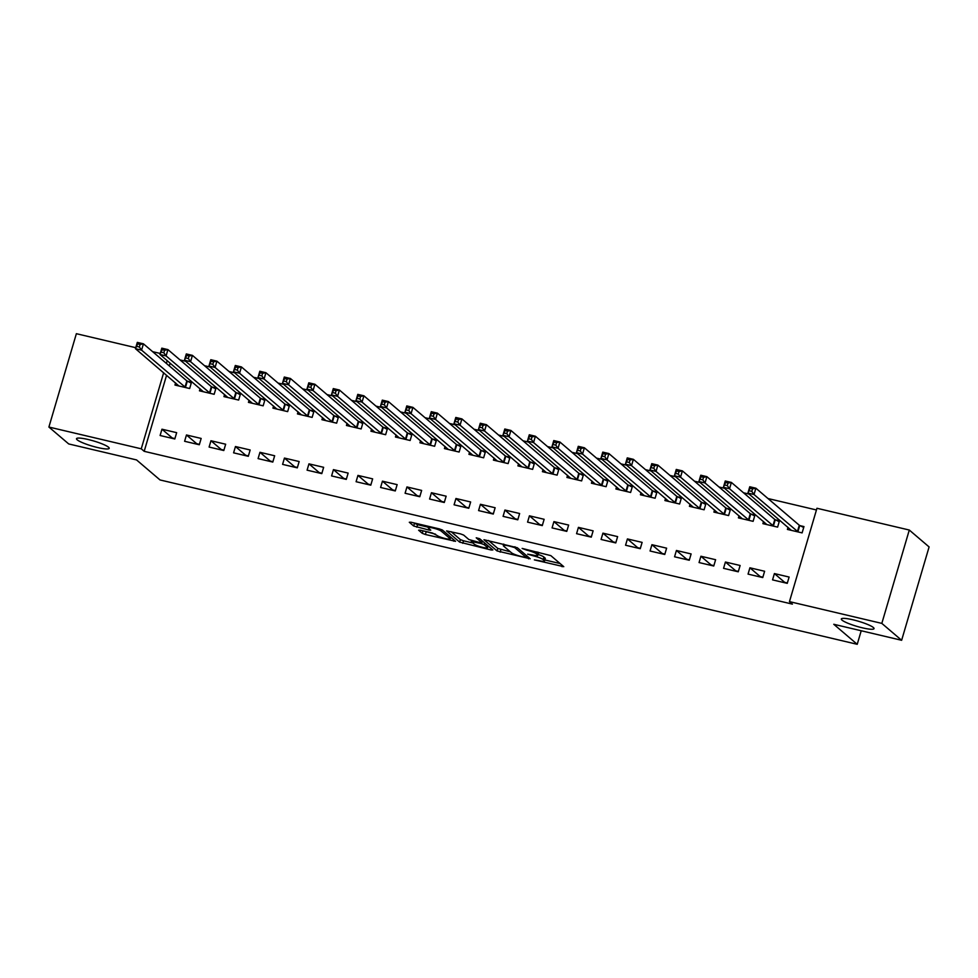 <?xml version="1.0" encoding="UTF-8"?>
<svg xmlns="http://www.w3.org/2000/svg" width="978" height="978" viewBox="0 0 978 978"><rect width="100%" height="100%" fill="white"/><g stroke="black" fill="none" stroke-linecap="round" stroke-linejoin="round"><path stroke-width="1.47" d="M534.355 559.881L563.768 566.678L550.822 555.626L522.142 548.426L526.457 550.064A8.362 1.308 -163.6 0 1 536.457 553.841L537.533 554.758A8.362 1.308 -163.6 0 1 537.863 555.308A8.362 1.308 -163.6 0 1 532.142 554.917L527.655 554.159L533.144 555.773A8.362 1.308 -163.6 0 1 543.145 559.55L544.233 560.467A8.362 1.308 -163.6 0 1 544.563 561.017A8.362 1.308 -163.6 0 1 538.841 560.626L534.355 559.881M108.534 447.215A17.042 2.665 -163.6 0 0 90.856 440.186A17.042 2.665 -163.6 0 0 76.504 438.706A17.042 2.665 -163.6 0 0 77.176 439.819A17.042 2.665 -163.6 0 0 94.854 446.848A17.042 2.665 -163.6 0 0 109.206 448.327A17.042 2.665 -163.6 0 0 108.534 447.215M873.354 627.509A17.042 2.665 -163.6 0 0 855.677 620.48A17.042 2.665 -163.6 0 0 841.325 619.001A17.042 2.665 -163.6 0 0 841.997 620.113A17.042 2.665 -163.6 0 0 859.674 627.142A17.042 2.665 -163.6 0 0 874.026 628.622A17.042 2.665 -163.6 0 0 873.354 627.509M420.308 530.174L418.621 530.223L422.264 533.316L425.381 534.501L455.552 541.311L442.484 530.088L439.366 528.902L410.992 522.215L409.305 522.264L413.694 526.017L428.963 530.052L430.748 530.174L428.474 528.144A6.993 1.088 -163.6 0 1 428.193 527.692A6.993 1.088 -163.6 0 1 434.085 528.303A6.993 1.088 -163.6 0 1 441.335 531.188L449.868 538.462A6.993 1.088 -163.6 0 1 450.137 538.915A6.993 1.088 -163.6 0 1 444.256 538.303A6.993 1.088 -163.6 0 1 436.995 535.431L432.447 533.034L420.308 530.174M166.578 375.246L144.194 451.323L792.4 604.123L789.466 601.617L816.948 508.267L909.295 530.039L881.826 623.389L789.466 601.617M144.194 451.323L141.26 448.816L48.9 427.044L76.37 333.694L135.746 347.691M909.295 530.039L929.1 546.934L901.63 640.284L833.769 624.282L857.229 644.306L160.025 479.954L136.553 459.929L68.704 443.939L48.9 427.044M901.63 640.284L881.826 623.389M497.044 550.944L530.223 558.768L517.276 547.717L483.988 539.722L497.044 550.944L497.79 548.426L510.345 551.836M491.152 550.003L459.648 542.13L446.591 530.907L460.528 533.89L463.645 535.076L468.902 539.563L480.088 542.643L481.763 542.594L476.225 537.802L479.66 538.719L492.839 549.954L491.152 550.003L491.506 548.817M857.229 644.306L861.215 630.761M186.468 434.978L184.61 441.286L199.304 444.745L201.162 438.437L186.468 434.978L196.725 443.731L199.414 444.367M200.074 388.706L199.451 390.821L214.158 394.293L216.016 387.985L212.043 387.043M235.453 446.53L233.595 452.838L248.302 456.298L250.16 449.99L235.453 446.53L245.722 455.283L248.412 455.919M249.072 400.259L248.449 402.374L263.155 405.833L265.014 399.525L261.04 398.596M284.451 458.071L282.593 464.379L297.3 467.851L299.158 461.543L284.451 458.071L294.72 466.836L297.41 467.472M298.07 411.811L297.446 413.926L312.141 417.386L313.999 411.078L310.038 410.149M333.449 469.623L331.591 475.931L346.285 479.403L348.144 473.095L333.449 469.623L343.718 478.389L346.408 479.024M347.068 423.352L346.444 425.479L361.139 428.939L362.997 422.63L359.036 421.701M382.447 481.176L380.589 487.484L395.283 490.944L397.141 484.636L382.447 481.176L392.716 489.929L395.393 490.565M396.066 434.904L395.442 437.019L410.137 440.491L411.995 434.183L408.034 433.242M431.445 492.729L429.586 499.037L444.281 502.496L446.139 496.188L431.445 492.729L441.701 501.482L444.391 502.117M445.063 446.457L444.44 448.572L459.134 452.044L460.993 445.736L457.019 444.794M480.43 504.281L478.584 510.589L493.279 514.049L495.137 507.741L480.43 504.281L490.699 513.034L493.389 513.67M494.049 458.01L493.425 460.125L508.132 463.584L509.99 457.276L506.017 456.347M529.428 515.822L527.57 522.13L542.277 525.602L544.135 519.294L529.428 515.822L539.697 524.587L542.387 525.223M543.047 469.562L542.423 471.677L557.13 475.137L558.976 468.829L555.015 467.9M578.426 527.374L576.568 533.682L591.274 537.154L593.12 530.846L578.426 527.374L588.695 536.14L591.384 536.763M592.045 481.103L591.421 483.218L606.115 486.689L607.974 480.381L604.013 479.44M627.424 538.927L625.565 545.235L640.26 548.695L642.118 542.387L627.424 538.927L637.693 547.68L640.382 548.316M641.042 492.655L640.419 494.77L655.113 498.242L656.971 491.934L653.011 490.993M676.421 550.48L674.563 556.788L689.258 560.247L691.116 553.939L676.421 550.48L686.69 559.233L689.368 559.868M690.04 504.208L689.417 506.323L704.111 509.782L705.969 503.474L702.008 502.545M725.419 562.02L723.561 568.328L738.256 571.8L740.114 565.492L725.419 562.02L735.676 570.785L738.366 571.421M739.038 515.761L738.414 517.875L753.109 521.335L754.967 515.027L750.994 514.098M774.405 573.573L772.559 579.881L787.253 583.353L789.112 577.044L774.405 573.573L784.674 582.338L787.363 582.974M788.024 527.301L787.4 529.428L802.107 532.888L803.965 526.58L799.992 525.651M170.135 363.156L169.328 365.919M816.447 509.966L767.999 498.535M749.087 494.086L743.5 492.765M724.588 488.303L719.001 486.995M700.089 482.533L694.502 481.213M675.59 476.763L670.003 475.442M651.091 470.98L645.504 469.66M626.605 465.21L621.006 463.89M602.106 459.44L596.507 458.12M577.607 453.658L572.008 452.337M553.108 447.887L547.509 446.567M528.609 442.105L523.01 440.797M504.11 436.335L498.511 435.014M479.611 430.564L474.024 429.244M455.112 424.782L449.525 423.462M430.613 419.012L425.027 417.692M406.114 413.229L400.528 411.921M381.616 407.459L376.029 406.139M357.129 401.689L351.53 400.369M332.63 395.907L327.031 394.586M308.131 390.136L302.532 388.816M283.632 384.354L278.033 383.046M259.133 378.584L253.534 377.264M234.634 372.814L229.035 371.493M210.136 367.031L204.549 365.711M185.637 361.261L180.05 359.941M763.525 521.531L762.901 523.646L777.608 527.118L779.466 520.809L775.493 519.868M749.906 567.802L748.06 574.11L762.754 577.57L764.613 571.262L749.906 567.802L760.175 576.555L762.864 577.191M714.539 509.978L713.916 512.093L728.61 515.565L730.468 509.257L726.495 508.315M700.92 556.25L699.062 562.558L713.757 566.017L715.615 559.709L700.92 556.25L711.177 565.015L713.867 565.639M665.541 498.438L664.918 500.553L679.612 504.012L681.47 497.704L677.51 496.775M651.923 544.697L650.064 551.005L664.759 554.477L666.617 548.169L651.923 544.697L662.192 553.462L664.869 554.098M616.543 486.885L615.92 489L630.614 492.46L632.473 486.152L628.512 485.222M602.925 533.157L601.067 539.453L615.773 542.924L617.619 536.616L602.925 533.157L613.194 541.91L615.883 542.545M567.546 475.332L566.922 477.447L581.629 480.907L583.475 474.611L579.514 473.67M553.927 521.604L552.069 527.912L566.775 531.372L568.634 525.064L553.927 521.604L564.196 530.357L566.885 530.993M518.548 463.78L517.924 465.895L532.631 469.367L534.489 463.059L530.516 462.117M504.929 510.051L503.083 516.36L517.778 519.819L519.636 513.511L504.929 510.051L515.198 518.805L517.888 519.44M469.55 452.227L468.939 454.342L483.633 457.814L485.491 451.506L481.518 450.577M455.944 498.499L454.085 504.807L468.78 508.279L470.638 501.971L455.944 498.499L466.2 507.264L468.89 507.888M420.564 440.687L419.941 442.802L434.635 446.261L436.494 439.953L432.533 439.024M406.946 486.946L405.088 493.254L419.782 496.726L421.64 490.418L406.946 486.946L417.203 495.712L419.892 496.347M371.567 429.134L370.943 431.249L385.638 434.709L387.496 428.401L383.535 427.472M357.948 475.406L356.09 481.714L370.784 485.174L372.642 478.865L357.948 475.406L368.217 484.159L370.906 484.795M322.569 417.582L321.945 419.696L336.64 423.168L338.498 416.86L334.537 415.919M308.95 463.853L307.092 470.161L321.799 473.621L323.645 467.313L308.95 463.853L319.219 472.606L321.909 473.242M273.571 406.029L272.948 408.144L287.654 411.616L289.5 405.308L285.539 404.366M259.952 452.301L258.094 458.609L272.801 462.068L274.659 455.772L259.952 452.301L270.221 461.066L272.911 461.689M224.573 394.489L223.95 396.603L238.656 400.063L240.515 393.755L236.542 392.826M210.955 440.748L209.109 447.056L223.803 450.528L225.661 444.22L210.955 440.748L221.224 449.513L223.913 450.149M175.588 382.936L174.964 385.051L189.659 388.51L191.517 382.202L187.544 381.273M161.969 429.208L160.111 435.503L174.805 438.975L176.663 432.667L161.969 429.208L172.226 437.961L174.915 438.596M167.201 360.662L166.394 363.413M163.644 372.752L141.26 448.816M152.617 351.664L160.245 353.461M544.563 561.017L545.296 558.499A8.362 1.308 -163.6 0 0 544.966 557.949L544.233 560.467M538.12 554.44A8.362 1.308 -163.6 0 1 543.89 557.032L544.966 557.949M537.863 555.308L538.609 552.79A8.362 1.308 -163.6 0 0 538.279 552.24L537.533 554.758M544.868 559.966L560.125 563.56M488.474 540.479L497.79 548.426M524.893 557.338L526.066 557.301L514.697 547.594L509.025 545.956A8.362 1.308 -163.6 0 0 503.303 545.553A8.362 1.308 -163.6 0 0 503.633 546.103L511.408 552.729A8.362 1.308 -163.6 0 0 521.408 556.519L524.893 557.338M489.183 546.836L487.839 546.531M472.949 543.01L463.523 540.797L462.777 543.316M451.09 531.665L460.394 539.611L463.523 540.797M474.354 544.208A6.993 1.088 -163.6 0 0 481.604 547.093A6.993 1.088 -163.6 0 0 487.496 547.704A6.993 1.088 -163.6 0 0 487.215 547.24L484.22 544.685L481.09 543.499L471.249 541.482L474.354 544.208M413.694 522.851L417.557 524.673L428.34 527.215M423.022 530.809L435.565 534.196M450.491 537.717L451.799 538.022M749.344 490.797L751.789 491.372L752.534 488.853L750.089 488.279L747.901 493.071L749.759 486.763L755.884 488.205L754.026 494.513L747.901 493.071L791.373 530.357M803.696 527.497L799.295 525.247L755.884 488.205L752.534 488.853M798.134 531.959L754.026 494.513L751.789 491.372M749.759 486.763L750.089 488.279M724.845 485.027L727.29 485.601L728.035 483.071L725.59 482.496L723.402 487.301L725.26 480.993L731.385 482.435L729.527 488.743L723.402 487.301L766.874 524.587M779.197 521.714L774.796 519.465L731.385 482.435L728.035 483.071M773.635 526.176L729.527 488.743L727.29 485.601M725.26 480.993L725.59 482.496M700.346 479.244L702.791 479.819L703.537 477.301L701.092 476.726L698.903 481.518L700.761 475.21L706.886 476.653L705.028 482.961L698.903 481.518L742.375 518.805M754.698 515.944L750.297 513.694L706.886 476.653L703.537 477.301M749.148 520.406L705.028 482.961L702.791 479.819M700.761 475.21L701.092 476.726M675.847 473.474L678.292 474.049L679.038 471.53L676.593 470.944L674.404 475.748L676.263 469.44L682.387 470.883L680.529 477.191L674.404 475.748L717.876 513.034M730.199 510.161L725.798 507.924L682.387 470.883L679.038 471.53M724.649 514.624L680.529 477.191L678.292 474.049M676.263 469.44L676.593 470.944M651.348 467.692L653.805 468.279L654.539 465.748L652.094 465.173L649.905 469.966L651.764 463.658L657.888 465.112L656.03 471.408L649.905 469.966L693.378 507.252M705.7 504.391L701.299 502.142L657.888 465.112L654.539 465.748M700.15 508.853L656.03 471.408L653.805 468.279M651.764 463.658L652.094 465.173M626.849 461.922L629.306 462.496L630.04 459.978L627.595 459.403L625.407 464.195L627.265 457.887L633.389 459.33L631.531 465.638L625.407 464.195L668.879 501.482M681.201 498.621L676.8 496.372L633.389 459.33L630.04 459.978M675.651 503.083L631.531 465.638L629.306 462.496M627.265 457.887L627.595 459.403M602.35 456.151L604.807 456.726L605.541 454.208L603.096 453.621L600.908 458.425L602.766 452.117L608.891 453.56L607.032 459.868L600.908 458.425L644.38 495.712M656.703 492.839L652.302 490.589L608.891 453.56L605.541 454.208M651.152 497.301L607.032 459.868L604.807 456.726M602.766 452.117L603.096 453.621M577.851 450.369L580.309 450.956L581.054 448.425L578.597 447.851L576.421 452.643L578.267 446.335L584.392 447.777L582.533 454.085L576.421 452.643L619.881 489.929M632.204 487.068L627.803 484.819L584.392 447.777L581.054 448.425M626.654 491.531L582.533 454.085L580.309 450.956M578.267 446.335L578.597 447.851M553.352 444.599L555.81 445.173L556.555 442.655L554.098 442.08L551.922 446.873L553.768 440.565L559.893 442.007L558.047 448.315L551.922 446.873L595.382 484.159M607.705 481.286L603.304 479.049L559.893 442.007L556.555 442.655M602.155 485.748L558.047 448.315L555.81 445.173M553.768 440.565L554.098 442.08M528.866 438.829L531.311 439.403L532.056 436.873L529.599 436.298L527.423 441.09L529.281 434.782L535.406 436.237L533.548 442.545L527.423 441.09L570.895 478.389M583.206 475.516L578.805 473.266L535.406 436.237L532.056 436.873M577.656 479.978L533.548 442.545L531.311 439.403M529.281 434.782L529.599 436.298M504.367 433.046L506.812 433.621L507.558 431.102L505.1 430.528L502.924 435.32L504.782 429.012L510.907 430.454L509.049 436.763L502.924 435.32L546.396 472.606M558.719 469.746L554.318 467.496L510.907 430.454L507.558 431.102M553.157 474.208L509.049 436.763L506.812 433.621M504.782 429.012L505.1 430.528M479.868 427.276L482.313 427.851L483.059 425.332L480.601 424.745L478.425 429.55L480.284 423.242L486.408 424.684L484.55 430.992L478.425 429.55L521.897 466.836M534.22 463.963L529.819 461.714L486.408 424.684L483.059 425.332M528.658 468.425L484.55 430.992L482.313 427.851M480.284 423.242L480.601 424.745M455.369 421.494L457.814 422.08L458.56 419.55L456.115 418.975L453.926 423.767L455.785 417.459L461.909 418.902L460.051 425.21L453.926 423.767L497.399 461.054M509.721 458.193L505.32 455.944L461.909 418.902L458.56 419.55M504.159 462.655L460.051 425.21L457.814 422.08M455.785 417.459L456.115 418.975M430.87 415.723L433.315 416.298L434.061 413.78L431.616 413.205L429.428 417.997L431.286 411.689L437.411 413.132L435.552 419.44L429.428 417.997L472.9 455.283M485.222 452.411L480.821 450.173L437.411 413.132L434.061 413.78M479.672 456.873L435.552 419.44L433.315 416.298M431.286 411.689L431.616 413.205M406.371 409.953L408.816 410.528L409.562 407.997L407.117 407.423L404.929 412.215L406.787 405.919L412.912 407.361L411.053 413.67L404.929 412.215L448.401 449.513M460.724 446.64L456.323 444.391L412.912 407.361L409.562 407.997M455.173 451.102L411.053 413.67L408.816 410.528M406.787 405.919L407.117 407.423M381.872 404.171L384.317 404.745L385.063 402.227L382.618 401.652L380.43 406.445L382.288 400.136L388.413 401.579L386.554 407.887L380.43 406.445L423.902 443.731M436.225 440.87L431.824 438.621L388.413 401.579L385.063 402.227M430.675 445.332L386.554 407.887L384.317 404.745M382.288 400.136L382.618 401.652M357.373 398.401L359.831 398.975L360.564 396.457L358.119 395.87L355.931 400.674L357.789 394.366L363.914 395.809L362.056 402.117L355.931 400.674L399.403 437.961M411.726 435.088L407.325 432.851L363.914 395.809L360.564 396.457M406.176 439.55L362.056 402.117L359.831 398.975M357.789 394.366L358.119 395.87M332.875 392.618L335.332 393.205L336.065 390.674L333.62 390.1L331.432 394.892L333.29 388.584L339.415 390.026L337.557 396.334L331.432 394.892L374.904 432.178M387.227 429.318L382.826 427.068L339.415 390.026L336.065 390.674M381.677 433.78L337.557 396.334L335.332 393.205M333.29 388.584L333.62 390.1M308.376 386.848L310.833 387.422L311.566 384.904L309.121 384.33L306.933 389.122L308.791 382.814L314.916 384.256L313.058 390.564L306.933 389.122L350.405 426.408M362.728 423.547L358.327 421.298L314.916 384.256L311.566 384.904M357.178 428.009L313.058 390.564L310.833 387.422M308.791 382.814L309.121 384.33M283.877 381.078L286.334 381.652L287.08 379.134L284.622 378.547L282.446 383.352L284.292 377.043L290.417 378.486L288.571 384.794L282.446 383.352L325.906 420.638M338.229 417.765L333.828 415.516L290.417 378.486L287.08 379.134M332.679 422.227L288.571 384.794L286.334 381.652M284.292 377.043L284.622 378.547M259.39 375.295L261.835 375.882L262.581 373.351L260.124 372.777L257.947 377.569L259.806 371.261L265.918 372.704L264.072 379.012L257.947 377.569L301.42 414.855M313.73 411.995L309.329 409.745L265.918 372.704L262.581 373.351M308.18 416.457L264.072 379.012L261.835 375.882M259.806 371.261L260.124 372.777M234.891 369.525L237.336 370.1L238.082 367.581L235.625 367.007L233.449 371.799L235.307 365.491L241.432 366.933L239.573 373.241L233.449 371.799L276.921 409.085M289.231 406.212L284.842 403.975L241.432 366.933L238.082 367.581M283.681 410.674L239.573 373.241L237.336 370.1M235.307 365.491L235.625 367.007M210.392 363.755L212.837 364.329L213.583 361.799L211.126 361.224L208.95 366.016L210.808 359.708L216.933 361.163L215.074 367.459L208.95 366.016L252.422 403.303M264.745 400.442L260.344 398.193L216.933 361.163L213.583 361.799M259.182 404.904L215.074 367.459L212.837 364.329M210.808 359.708L211.126 361.224M185.893 357.972L188.338 358.547L189.084 356.029L186.639 355.454L184.451 360.246L186.309 353.938L192.434 355.381L190.576 361.689L184.451 360.246L227.923 397.533M240.246 394.672L235.845 392.422L192.434 355.381L189.084 356.029M234.683 399.134L190.576 361.689L188.338 358.547M186.309 353.938L186.639 355.454M161.394 352.202L163.839 352.777L164.585 350.258L162.14 349.672L159.952 354.476L161.81 348.168L167.935 349.611L166.077 355.919L159.952 354.476L203.424 391.762M215.747 388.889L211.346 386.64L167.935 349.611L164.585 350.258M210.184 393.352L166.077 355.919L163.839 352.777M161.81 348.168L162.14 349.672M136.896 346.42L139.341 347.007L140.086 344.476L137.641 343.901L135.453 348.694L137.311 342.386L143.436 343.828L141.578 350.136L135.453 348.694L178.925 385.98M191.248 383.119L186.847 380.87L143.436 343.828L140.086 344.476M185.698 387.581L141.578 350.136L139.341 347.007M137.311 342.386L137.641 343.901M543.89 557.032L543.145 559.55M537.02 551.922L536.457 553.841M562.436 565.541L562.093 566.727M528.89 557.631L528.548 558.817M500.907 549.612L500.174 552.13M526.555 555.638L526.066 557.301M514.941 546.751L514.697 547.594M460.394 539.611L459.648 542.13M482.252 540.932L481.763 542.594M487.704 545.577L487.215 547.24M484.709 543.022L484.22 544.685M481.286 542.851L481.09 543.499M450.357 536.8L449.868 538.462M441.775 529.685L441.335 531.188M429.318 528.866L428.963 530.052M417.557 524.673L416.824 527.191M414.44 523.487L413.694 526.017M454.11 540.003L453.755 541.189M426.127 531.983L425.381 534.501M422.997 530.809L422.264 533.316M799.747 525.516L797.889 531.824M799.295 525.247L797.437 531.555M775.248 519.746L773.39 526.054M774.796 519.465L772.938 525.773M750.749 513.963L748.891 520.272M750.297 513.694L748.439 520.003M726.251 508.193L724.392 514.501M725.798 507.924L723.94 514.232M701.752 502.423L699.893 508.731M701.299 502.142L699.441 508.45M677.253 496.641L675.395 502.949M676.8 496.372L674.942 502.68M652.754 490.87L650.896 497.179M652.302 490.589L650.443 496.897M628.255 485.1L626.397 491.396M627.803 484.819L625.944 491.127M603.756 479.318L601.898 485.626M603.304 479.049L601.458 485.357M579.257 473.548L577.411 479.856M578.805 473.266L576.959 479.575M554.758 467.765L552.912 474.073M554.318 467.496L552.46 473.804M530.272 461.995L528.413 468.303M529.819 461.714L527.961 468.022M505.773 456.225L503.914 462.533M505.32 455.944L503.462 462.252M481.274 450.442L479.416 456.75M480.821 450.173L478.963 456.481M456.775 444.672L454.917 450.98M456.323 444.391L454.464 450.699M432.276 438.89L430.418 445.198M431.824 438.621L429.965 444.929M407.777 433.12L405.919 439.428M407.325 432.851L405.467 439.146M383.278 427.349L381.42 433.657M382.826 427.068L380.968 433.376M358.779 421.567L356.921 427.875M358.327 421.298L356.469 427.606M334.28 415.797L332.422 422.105M333.828 415.516L331.982 421.824M309.781 410.014L307.923 416.322M309.329 409.745L307.483 416.053M285.283 404.244L283.437 410.552M284.842 403.975L282.984 410.283M260.796 398.474L258.938 404.782M260.344 398.193L258.485 404.501M236.297 392.691L234.439 399M235.845 392.422L233.986 398.731M211.798 386.921L209.94 393.229M211.346 386.64L209.488 392.948M187.299 381.151L185.441 387.459M186.847 380.87L184.989 387.178M526.641 555.712L526.14 557.423M503.731 544.086L503.303 545.553M482.374 541.03L481.873 542.766M488.034 545.858L487.496 547.704M471.506 540.602L471.249 541.482M450.675 537.081L450.137 538.915M428.584 526.372L428.193 527.692"/></g></svg>
